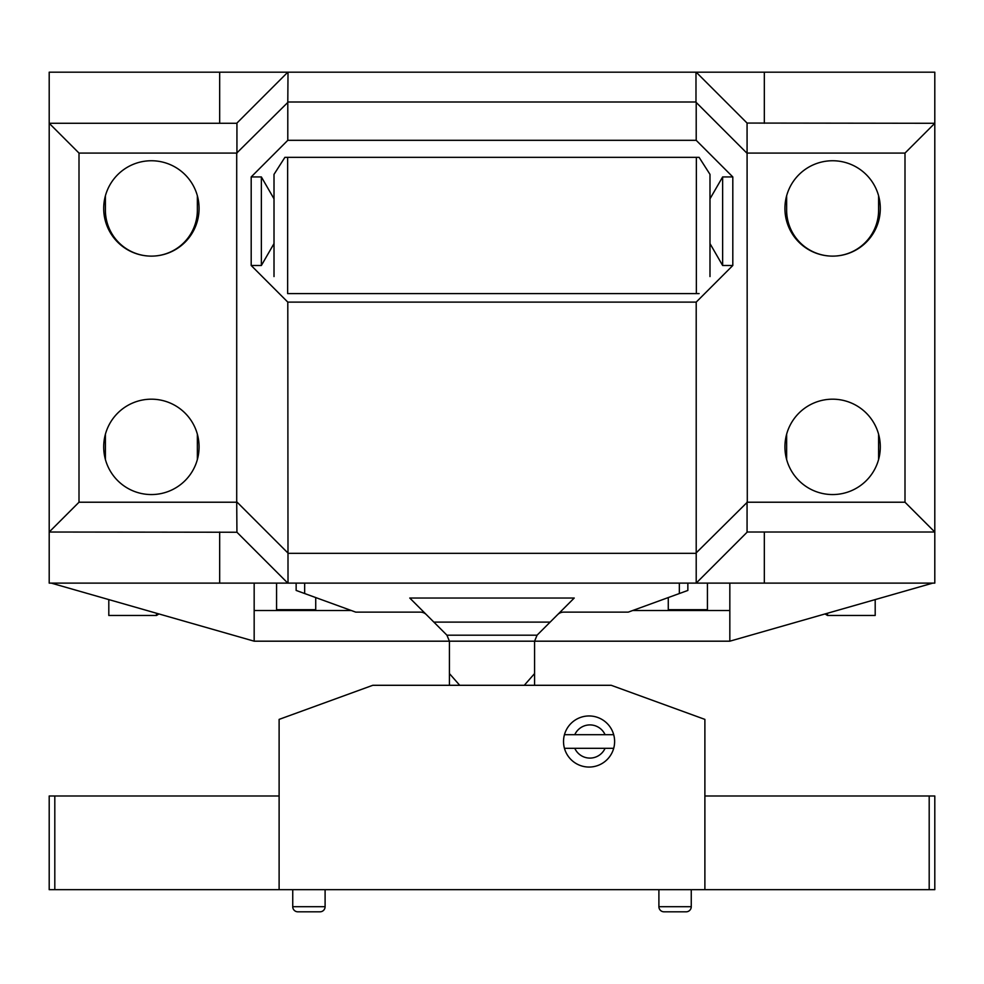<?xml version="1.0" encoding="UTF-8"?>
<svg xmlns="http://www.w3.org/2000/svg" width="984" height="984" viewBox="0 0 984 984"><rect width="100%" height="100%" fill="white"/><g stroke="black" fill="none" stroke-linecap="round" stroke-linejoin="round"><path stroke-width="1.48" d="M764.322 123.283L764.322 72.189L934.8 72.189L696.205 72.189L747.065 123.061L747.286 502.221L904.997 502.221L904.997 153.086L934.8 123.283L747.065 123.061M236.713 123.283L287.795 72.189L49.2 72.189L764.322 72.189M158.965 613.942L156.493 615.467L108.806 615.467L108.806 599.588M875.194 599.588L875.194 615.467L827.507 615.467L827.507 613.241M156.493 615.467L156.493 613.241M105.411 434.215A45.977 45.977 0 0 0 105.399 434.953L105.399 459.503M786.634 195.804L786.634 210.145A45.977 45.977 0 0 0 832.55 256.123M832.685 256.123A45.977 45.977 0 0 0 878.601 210.145L878.601 195.804M878.601 459.503L878.601 434.953A45.977 45.977 0 0 0 878.589 434.215M786.634 434.215A45.977 45.977 0 0 0 786.634 434.953L786.634 459.503M197.366 459.503L197.366 434.953A45.977 45.977 0 0 0 197.366 434.215M105.399 195.804L105.399 210.145A45.977 45.977 0 0 0 151.315 256.123M151.45 256.123A45.977 45.977 0 0 0 197.366 210.145L197.366 195.804M784.924 446.871A47.687 47.687 0 0 0 832.612 494.558A47.687 47.687 0 0 0 880.299 446.871A47.687 47.687 0 0 0 832.612 399.184A47.687 47.687 0 0 0 784.924 446.871M747.065 153.086L904.997 153.086M880.299 208.436A47.687 47.687 0 0 0 832.612 160.749A47.687 47.687 0 0 0 784.924 208.436A47.687 47.687 0 0 0 832.612 256.123A47.687 47.687 0 0 0 880.299 208.436M747.286 502.221L696.205 552.873L696.205 302.113L732.809 265.495L732.809 176.935L722.637 176.935L722.637 265.495L709.993 243.589M747.286 153.529L696.205 102.434L696.205 140.318L732.809 176.935M261.363 265.495L251.191 265.495L251.191 176.935L261.363 176.935L261.363 265.495L274.007 243.589M732.809 265.495L722.637 265.495M696.205 302.113L287.795 302.113L251.191 265.495M709.993 198.829L722.637 176.935M261.363 176.935L274.007 198.829M696.205 140.318L287.795 140.318L251.191 176.935M287.795 302.113L288.017 583.118L49.2 583.118L49.2 72.189M288.017 72.189L287.795 102.434L236.713 153.086L236.713 501.778L287.795 552.873M287.795 102.434L287.795 140.318M747.286 532.024L696.205 583.118L696.205 552.873M695.983 553.316L288.017 553.316M288.017 101.992L695.983 101.992L695.983 72.189M747.065 502L747.065 532.024L934.8 532.024L934.8 583.118L696.205 583.118M695.983 583.118L288.017 583.118M199.075 208.436A47.687 47.687 0 0 0 151.388 160.749A47.687 47.687 0 0 0 103.701 208.436A47.687 47.687 0 0 0 151.388 256.123A47.687 47.687 0 0 0 199.075 208.436M287.795 583.118L236.935 532.246L236.713 501.778M236.935 502.221L79.003 502.221L79.003 153.086L236.713 153.086M199.075 446.871A47.687 47.687 0 0 0 151.388 399.184A47.687 47.687 0 0 0 103.701 446.871A47.687 47.687 0 0 0 151.388 494.558A47.687 47.687 0 0 0 199.075 446.871M236.935 532.246L49.2 532.024L79.003 502.221M236.935 153.307L236.935 123.283L49.2 123.283L79.003 153.086M934.8 72.189L934.8 532.024L904.997 502.221M668.271 597.571L668.271 609.686L707.434 609.686L668.271 609.686M707.434 583.118L707.434 609.686M729.833 583.118L729.833 610.535L632.65 610.535M351.349 610.535L254.167 610.535L254.167 583.118M276.565 583.118L276.565 609.686L315.729 609.686L276.565 609.686M315.729 597.571L315.729 609.686M729.833 610.535L729.833 641.187L254.167 641.187L51.242 583.118M254.167 641.187L254.167 610.535M932.758 583.118L729.833 641.187M709.993 276.565L709.993 174.377L699.095 157.342L284.905 157.342L274.007 174.377L274.007 276.565M287.635 157.342L287.635 293.589L696.364 293.589L696.364 157.342M699.095 293.589L696.364 293.589M691.26 889.671L691.26 906.694A5.105 5.105 -90 0 1 686.156 911.811L664.015 911.811A5.105 5.105 0 0 1 658.899 906.694L658.899 889.671M54.809 889.671L49.2 889.671L49.2 795.995L54.809 795.995L54.809 889.671L279.112 889.671L279.112 795.995L54.809 795.995M279.112 795.995L279.112 719.39L372.788 685.294L611.212 685.294L704.888 719.39L704.888 795.995L934.8 795.995L934.8 889.671L279.112 889.671M704.888 889.671L704.888 795.995M614.619 741.505A25.547 25.547 0 0 0 589.072 715.958A25.547 25.547 0 0 0 563.524 741.505A25.547 25.547 0 0 0 589.072 767.053A25.547 25.547 0 0 0 614.619 741.505M325.101 889.671L325.101 906.694A5.105 5.105 90 0 1 319.984 911.811L297.844 911.811A5.105 5.105 0 0 1 292.74 906.694L292.74 889.671M574.779 734.691L564.459 734.691L574.779 734.691A16.617 16.617 0 0 1 605.074 734.691L574.779 734.691M564.459 748.307L605.074 748.307A16.617 16.617 0 0 1 574.779 748.307L564.459 748.307M613.696 748.307L605.074 748.307L613.696 748.307M613.696 734.691L605.074 734.691L613.696 734.691M687.853 590.437L687.853 583.118L687.853 590.437L628.247 612.134L563.648 612.134A8.512 8.512 0 0 0 557.633 614.631L574.238 598.026L409.762 598.026L433.858 622.109L550.142 622.109L537.067 635.184L534.583 641.211L534.583 685.294M426.367 614.631A8.512 8.512 0 0 0 420.353 612.134L355.753 612.134L296.147 590.437L296.147 583.118M550.142 622.109L574.238 598.026M433.858 622.109L446.933 635.184L449.417 641.211L449.417 673.56L459.712 685.294M449.417 685.294L449.417 673.56M524.288 685.294L534.583 673.56M219.678 583.118L219.678 532.024M219.678 72.189L219.678 123.283M764.322 583.118L764.322 532.024M658.899 906.694L691.26 906.694M929.191 889.671L929.191 795.995M292.74 906.694L325.101 906.694M304.659 583.118L304.659 593.537M679.341 593.537L679.341 583.118M446.933 635.184L537.067 635.184M825.035 613.942L827.507 615.467"/></g></svg>
